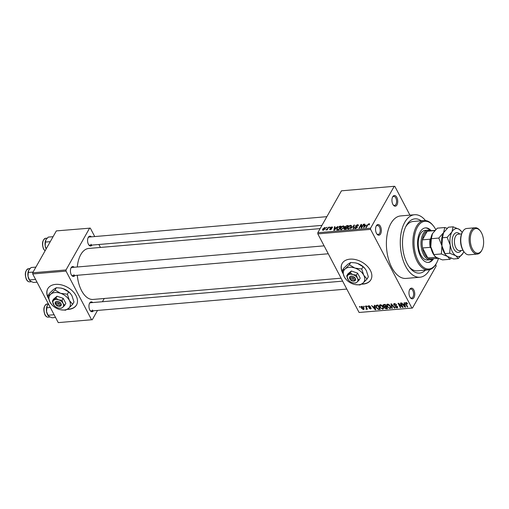 <?xml version="1.0" encoding="UTF-8"?>
<svg xmlns="http://www.w3.org/2000/svg" width="509" height="509" viewBox="0 0 509 509"><rect width="100%" height="100%" fill="white"/><g stroke="black" fill="none" stroke-linecap="round" stroke-linejoin="round"><path stroke-width="0.76" d="M409.732 289.43A5.364 2.876 -94.9 0 1 413.83 289.996A5.364 2.876 -94.9 0 1 413.989 297.542A5.364 2.876 -94.9 0 1 410.394 297.771A5.364 2.876 -94.9 0 1 409.688 289.513A5.364 2.876 -94.9 0 1 409.732 289.43M410.159 297.441A4.536 2.43 85.1 0 0 411.552 298.07A4.536 2.43 85.1 0 0 412.964 296.976A4.536 2.43 85.1 0 0 413.333 291.873A4.536 2.43 85.1 0 0 410.776 289.023A4.536 2.43 85.1 0 0 409.51 289.882M376.329 225.811A5.364 2.876 -94.9 0 1 380.427 226.371A5.364 2.876 -94.9 0 1 380.586 233.917A5.364 2.876 -94.9 0 1 376.991 234.153A5.364 2.876 -94.9 0 1 376.285 225.894A5.364 2.876 -94.9 0 1 376.329 225.811M376.755 233.816A4.536 2.43 85.1 0 0 378.149 234.445A4.536 2.43 85.1 0 0 379.561 233.357A4.536 2.43 85.1 0 0 379.93 228.255A4.536 2.43 85.1 0 0 377.373 225.404A4.536 2.43 85.1 0 0 376.106 226.257M392.706 196.798A5.364 2.876 -94.9 0 1 396.81 197.365A5.364 2.876 -94.9 0 1 396.969 204.911A5.364 2.876 -94.9 0 1 393.374 205.14A5.364 2.876 -94.9 0 1 392.662 196.881A5.364 2.876 -94.9 0 1 392.706 196.798M393.133 204.809A4.536 2.43 85.1 0 0 394.532 205.439A4.536 2.43 85.1 0 0 395.945 204.344A4.536 2.43 85.1 0 0 396.307 199.242A4.536 2.43 85.1 0 0 393.756 196.391A4.536 2.43 85.1 0 0 392.49 197.25M361.543 284.168A16.504 10.963 -150.6 0 0 363.051 284.111A16.504 10.963 -150.6 0 0 370.876 279.753A16.504 10.963 -150.6 0 0 366.906 265.838A16.504 10.963 -150.6 0 0 349.957 259.157A16.504 10.963 -150.6 0 0 342.131 263.522A16.504 10.963 -150.6 0 0 342.971 273.46M342.188 263.414A16.504 10.963 -150.6 0 0 342.742 272.614M361.854 283.952A16.504 10.963 -150.6 0 0 363.171 283.895A16.504 10.963 -150.6 0 0 370.94 279.645M93.44 310.783A4.95 2.653 -94.9 0 1 90.271 310.757A4.95 2.653 -94.9 0 1 89.616 303.129A4.95 2.653 -94.9 0 1 89.66 303.059A4.95 2.653 -94.9 0 1 92.733 302.562M342.633 281.146L90.577 302.747A4.129 2.214 85.1 0 0 89.438 303.504M74.899 275.484A4.95 2.653 -94.9 0 1 71.737 275.452A4.95 2.653 -94.9 0 1 71.082 267.829A4.95 2.653 -94.9 0 1 71.12 267.753A4.95 2.653 -94.9 0 1 74.199 267.257M324.099 245.841L72.043 267.441A4.129 2.214 85.1 0 0 70.904 268.198M92.072 245.071A4.95 2.653 -94.9 0 1 88.903 245.045A4.95 2.653 -94.9 0 1 88.248 237.417A4.95 2.653 -94.9 0 1 88.292 237.347A4.95 2.653 -94.9 0 1 91.365 236.85M326.861 216.669L89.209 237.035A4.129 2.214 85.1 0 0 88.076 237.792M425.409 270.133A27.238 14.602 -94.9 0 1 409.796 267.74A27.238 14.602 -94.9 0 1 406.201 225.805A27.238 14.602 -94.9 0 1 406.424 225.398A27.238 14.602 -94.9 0 1 421.178 220.791M435.755 229.578A23.936 12.827 85.1 0 0 433.49 226.028A23.936 12.827 85.1 0 0 417.456 227.059A23.936 12.827 85.1 0 0 418.156 260.729A23.936 12.827 85.1 0 0 436.448 263.236A23.936 12.827 85.1 0 0 436.646 262.879L436.289 263.547A24.763 13.272 -94.9 0 1 436.086 263.923A24.763 13.272 -94.9 0 1 428.374 269.878A24.763 13.272 -94.9 0 1 414.447 254.335A24.763 13.272 -94.9 0 1 416.432 226.492A24.763 13.272 -94.9 0 1 424.143 220.537L413.034 221.491A24.763 13.272 85.1 0 0 405.667 226.868M425.499 220.55A31.361 16.81 85.1 0 0 414.555 214.734A31.361 16.81 85.1 0 0 404.789 222.28A31.361 16.81 85.1 0 0 402.275 257.541A31.361 16.81 85.1 0 0 419.912 277.233A31.361 16.81 85.1 0 0 429.679 269.681A31.361 16.81 85.1 0 0 429.704 269.636M414.555 214.734L400.672 215.924A31.361 16.81 85.1 0 0 390.906 223.47A31.361 16.81 85.1 0 0 388.392 258.731A31.361 16.81 85.1 0 0 406.029 278.423L419.912 277.233M320.11 228.624L88.757 248.449A25.584 13.711 85.1 0 0 80.785 254.608A25.584 13.711 85.1 0 0 77.285 266.996M77.292 275.274A25.584 13.711 85.1 0 0 93.122 299.438L341.081 278.188M67.182 309.389A16.504 10.963 -150.6 0 0 68.696 309.338A16.504 10.963 -150.6 0 0 76.522 304.974A16.504 10.963 -150.6 0 0 72.545 291.065A16.504 10.963 -150.6 0 0 55.596 284.385A16.504 10.963 -150.6 0 0 47.77 288.743A16.504 10.963 -150.6 0 0 48.61 298.681M47.833 288.635A16.504 10.963 -150.6 0 0 48.38 297.841M67.493 309.179A16.504 10.963 -150.6 0 0 68.817 309.122A16.504 10.963 -150.6 0 0 76.579 304.866M363.91 306.851L363.585 306.227L364.355 306.812L363.91 306.851L364.151 306.424M366.213 307.722L365.354 306.074L365.793 306.036L367.46 309.211L366.754 308.74L366.525 309.351L366.009 309.217L366.455 307.296M366.989 308.32L366.766 308.918M366.009 309.217L366.76 307.875M366.938 306.59L366.614 305.966L367.383 306.552L366.938 306.59L367.18 306.17M368.255 306.838L368.179 306.03L368.79 305.718L370.399 306.647L368.993 306.176L368.656 306.723L371.055 308.015L371.118 308.728L370.533 309.008L369.031 308.187L370.278 308.556L370.647 308.123L368.255 306.838L368.891 305.718M369.235 305.75L368.656 306.723M370.278 308.556L370.864 307.735M374.592 306.647L374.293 305.311L374.758 305.266L375.706 309.752L375.241 309.79L371.538 305.546L373.065 306.774L374.592 306.647L374.923 306.062M379.689 304.942L379.364 305.515L380.28 304.738L381.909 305.311L383.131 306.774L383.436 308.766L382.628 309.217L379.746 307.118L379.479 305.184M386.942 304.318L386.624 304.891L387.54 304.115L389.162 304.687L390.384 306.151L390.689 308.142L389.888 308.594L387.005 306.494L386.738 304.56M405.959 302.537L406.812 302.785L407.626 303.816L406.207 303.046L405.902 303.421L407.722 307.01L407.276 307.042L405.724 304.083L405.959 302.537L405.444 302.804M406.462 302.594L405.902 303.421M359.087 312.475L412.475 308.04L359.087 312.475L317.82 233.886L317.801 232.728L341.456 190.818L394.221 186.3L370.558 228.204L370.584 229.362L317.82 233.886M411.845 307.958L370.584 229.362M404.381 304.096L404.082 302.753L404.547 302.715L405.495 307.201L405.03 307.239L401.327 302.995L401.786 302.95L402.854 304.223L404.381 304.096L404.712 303.51M402.212 306.571L400.379 303.071L400.818 303.033L403.115 307.404L402.644 307.442L398.941 304.102L400.78 307.601L400.335 307.64L398.044 303.275L398.515 303.23L402.212 306.571L402.454 306.144M393.756 304.904L393.673 303.918L394.469 303.523L396.708 304.872L394.698 304.032L394.195 304.859L397.529 306.692L397.618 307.627L396.899 307.996L394.882 306.806L396.619 307.487L397.077 306.711L393.756 304.904L394.539 303.517M394.978 303.542L394.195 304.859M396.619 307.487L397.294 306.335M391.86 308.365L390.95 303.879L391.383 303.841L394.984 308.098L394.532 308.136L391.466 304.369L392.318 308.327L391.86 308.365L392.204 307.76M383.188 305.884L383.067 304.834L385.23 304.369L387.527 308.74L386.153 308.855L384.359 307.862L384.359 306.908L383.188 305.884L383.519 305.311M384.282 307.01L384.569 306.526M376.164 307.455L375.82 305.502L377.971 304.993L380.268 309.357L378.289 309.447L376.164 307.455L376.418 307.01M361.339 308.11L361.091 306.666L361.695 306.329L363.789 307.869L364.018 309.281L363.42 309.618L361.339 308.11L361.594 307.659M359.748 307.207L359.418 306.583L359.863 306.545L360.187 307.169L359.748 307.207L359.984 306.781M412.475 308.04L436.137 266.137L435.806 264.394M409.942 215.129L394.85 186.383L394.221 186.3M326.282 227.905L327.026 227.332L326.282 227.905M327.554 228.636L328.795 227.179L327.249 229.915L326.81 229.953L327.058 229.514L325.919 229.934L327.554 228.636L327.758 229.025M329.31 227.65L330.055 227.071L329.31 227.65M330.665 228.579L330.284 227.847L331.849 226.874L332.428 227.663L331.594 227.268L330.735 227.981L331.703 228.84L330.265 229.705L329.686 229.012L330.475 229.317L331.219 228.719L330.284 227.847L330.182 228.369M332.485 227.071L332.428 227.663M331.957 227.746L331.594 227.268M330.761 227.739L331.098 228.675L330.735 227.981M331.773 228.376L331.703 228.84M329.622 229.508L329.686 229.012L330.048 229.712M330.156 228.923L330.64 229.635M331.384 229.228L331.219 228.719M336.277 227.606L337.76 226.416L334.292 230.291L333.828 230.329L334.54 226.69L334.998 226.651L334.75 227.739L336.43 227.898M343.34 225.888L344.275 226.371L343.982 227.625L341.157 229.75L340.266 229.406L340.546 227.962L341.749 226.569L343.34 225.888L343.632 226.441M350.599 225.264L351.534 225.748L351.242 227.001L348.417 229.126L347.526 228.783L347.806 227.338L349.009 225.951L350.599 225.264L350.886 225.818M369.451 224.507L369.019 223.686L369.559 223.896L369.311 224.781L368.84 224.863L368.751 224.132L368.115 224.456L366.308 227.542L365.863 227.58L367.307 225.029L369.019 223.686L369.559 223.896M369.311 224.781L368.751 224.132M317.801 232.728L370.558 228.204M366.066 225.054L363.617 227.778L364.329 224.138L364.788 224.094L364.539 225.188L366.219 225.347M361.683 227.224L363.381 224.214L363.82 224.176L361.702 227.943L361.231 227.981L361.066 225.124L359.367 228.14L358.921 228.178L361.046 224.418L361.524 224.374L361.886 227.612M357.808 225.901L357.242 225.118L355.982 225.837L357.267 227.383L355.428 228.522L354.62 228.261L354.735 227.517L355.664 228.083L356.911 227.039L355.702 226.721L355.536 225.881L357.528 224.673L358.412 224.965L358.272 225.818L357.808 225.901L357.891 225.334L358.151 225.837M355.982 225.837L356.262 226.836M357.363 226.759L357.267 227.383M355.199 227.428L355.855 228.446M355.702 226.721L355.536 225.881L356.014 226.798M350.446 228.904L354.385 224.991L353.577 228.636L353.119 228.675L353.952 225.442L350.446 228.904M345.096 227.949L344.898 226.855L346.864 225.633L348.232 225.512L346.114 229.279L343.976 229.19L344.765 227.555M336.958 229.992L336.939 228.293L339.681 226.251L340.979 226.136L338.854 229.896L336.614 229.744M322.706 229.031L324.755 227.478L325.416 227.739L325.181 228.789L323.151 230.316L322.49 230.055L322.706 229.031L322.948 229.489M409.09 266.78A24.763 13.272 85.1 0 0 417.265 270.833L428.374 269.878M100.445 247.45L98.892 244.492M94.731 236.564L90.303 228.127L56.346 230.895L32.684 272.799L66.011 269.948L89.673 228.038M91.575 319.76L58.255 322.617L91.575 319.76L66.036 271.106L32.71 273.963L32.684 272.799M58.255 322.617L32.71 273.963M92.212 319.843L97.524 310.433M102.436 301.729L104.269 298.478M66.011 269.948L66.036 271.106M90.036 310.42A4.129 2.214 85.1 0 0 91.283 310.967A4.129 2.214 85.1 0 0 92.568 309.975M88.668 244.708A4.129 2.214 85.1 0 0 89.915 245.262A4.129 2.214 85.1 0 0 91.2 244.263M71.495 275.114A4.129 2.214 85.1 0 0 72.749 275.668A4.129 2.214 85.1 0 0 74.028 274.675M364.641 224.736L364.329 224.138M364.749 225.589L364.539 225.188M364.641 226.639L365.672 225.506L364.438 225.614L364.037 227.37L364.641 226.639L364.794 226.938M363.585 224.603L363.381 224.214M361.625 226.187L361.066 225.124M361.581 225.436L361.046 224.418M357.84 225.271L357.528 224.673M355.269 228.535L354.735 227.517M357.006 227.746L356.834 227.408M357.172 227.536L356.911 227.039M354.251 225.589L353.959 225.023M354.188 225.894L353.952 225.442M348.029 227.765L347.806 227.338M348.85 229.044L348.659 228.687L350.803 227.033L351.019 225.977L350.351 225.703L348.239 227.313L347.946 228.147L348.372 229.126M350.994 227.396L350.803 227.033M347.946 228.147L348.659 228.687M344.504 229.406L344.059 228.554M345.426 227.86L344.898 226.855M346.12 229.26L346.553 227.752L345.719 227.822L344.536 228.452L344.752 229.394M346.756 228.134L346.553 227.752M344.536 228.452L345.916 228.872M347.004 227.695L347.545 225.99L346.61 226.072L345.337 226.81L345.573 227.835M347.749 226.378L347.545 225.99M346.139 227.784L345.929 227.383L346.801 227.313M345.337 226.81L345.929 227.383M340.776 228.388L340.546 227.962M341.59 229.667L341.405 229.304L343.543 227.657L343.76 226.6L343.091 226.327L340.985 227.93L340.693 228.77L341.113 229.75M343.734 228.019L343.543 227.657M340.693 228.77L341.405 229.304M339.891 226.651L339.681 226.251M337.155 228.713L336.939 228.293M338.657 229.495L340.286 226.613L338.071 227.326L337.378 228.261L337.289 229.54L338.657 229.495L338.86 229.883M340.489 227.001L340.286 226.613M338.091 229.966L337.881 229.565M337.537 230.011L337.104 229.381L337.435 230.017M334.852 227.288L334.54 226.69M334.96 228.14L334.75 227.739M334.852 229.19L335.883 228.064L334.648 228.166L334.248 229.922L334.852 229.19L335.005 229.489M332.275 227.688L331.849 226.874M331.454 229.165L331.27 228.815M329.819 227.498L329.616 227.109M328.559 227.606L328.356 227.218M327.262 229.903L327.058 229.514M326.498 229.973L326.263 229.534M327.395 229.661L327.153 229.203M326.791 227.758L326.587 227.37M325.308 228.547L324.755 227.478M323.26 230.303L322.973 229.756L323.387 229.922L324.742 228.834L324.519 227.873L323.164 228.967L323.546 230.233M324.927 229.19L324.742 228.834M325.257 228.662L324.519 227.873M407.448 303.498L407.213 303.911M407.518 306.622L407.276 307.042M405.374 306.628L405.03 307.239M404.757 305.922L404.502 304.617L403.274 304.719L404.986 306.768L405.094 305.324M404.827 304.045L404.502 304.617M405.291 306.233L404.986 306.768M403.592 304.159L403.274 304.719M402.899 306.991L402.644 307.442M399.12 303.778L398.941 304.102M400.577 307.213L400.335 307.64M396.517 304.567L396.295 304.961M397.58 306.793L396.899 307.996M395.194 305.495L394.971 305.884M394.723 307.792L394.532 308.136M390.759 307.054L389.888 308.594M387.26 306.049L387.005 306.494M389.614 308.085L390.225 307.741L389.939 306.183L387.807 304.624L387.209 304.967L388.163 307.442L389.614 308.085M390.168 305.775L389.939 306.183M388.074 304.153L387.807 304.624M386.465 308.295L386.153 308.855M384.67 307.309L384.359 307.862M386.815 308.263L386.127 306.959L384.861 307.112L384.766 307.754L386.045 308.333L387.056 307.843M386.369 306.539L386.127 306.959M385.198 306.507L384.766 307.754M385.86 306.45L385.059 304.916L383.691 305.095L383.633 305.845L384.989 306.526L386.102 306.024M385.294 304.497L385.059 304.916M384.041 304.471L383.633 305.845M384.435 304.439L384.123 304.999M383.5 307.671L382.628 309.217M380 306.673L379.746 307.118M382.354 308.708L382.965 308.365L382.685 306.806L380.547 305.247L379.949 305.591L380.904 308.066L382.354 308.708M382.908 306.399L382.685 306.806M380.815 304.77L380.547 305.247M378.556 308.963L378.289 309.447M379.555 308.887L377.799 305.54L376.227 306.342L376.609 307.423L378.098 308.918L379.555 308.887L379.797 308.46M378.041 305.12L377.799 305.54M376.749 305.101L376.227 306.342M377.322 305.05L377.004 305.61M375.585 309.179L375.241 309.79M374.968 308.473L374.713 307.169L373.485 307.277L375.197 309.319L375.305 307.875M375.038 306.596L374.713 307.169M375.502 308.785L375.197 309.319M373.803 306.711L373.485 307.277M370.196 306.38L369.992 306.742M371.074 308.053L370.533 309.008M370.577 307.493L370.367 307.869M367.256 308.829L367.021 309.249M364.05 308.499L363.42 309.618M362.154 306.367L361.765 308.04L363.191 309.16L363.954 308.219M363.191 309.16L363.343 307.907L361.918 306.781L361.581 306.984L361.95 306.329M363.572 307.506L363.343 307.907M431.187 230.704A17.331 9.289 85.1 0 0 425.473 227.879A17.331 9.289 85.1 0 0 420.078 232.047A17.331 9.289 85.1 0 0 418.684 251.535A17.331 9.289 85.1 0 0 428.432 262.415A17.331 9.289 85.1 0 0 433.585 258.661M428.082 262.434A17.331 9.289 85.1 0 0 432.892 258.725M436.646 262.879A23.936 12.827 85.1 0 0 438.44 258.464M424.143 220.537A24.763 13.272 -94.9 0 1 433.019 225.43L433.49 226.028M432.841 258.725A14.856 7.966 -94.9 0 1 430.302 259.775L427.528 260.01A14.856 7.966 -94.9 0 1 419.174 250.683A14.856 7.966 -94.9 0 1 420.364 233.981A14.856 7.966 -94.9 0 1 424.99 230.405L427.77 230.17A14.856 7.966 -94.9 0 1 430.442 230.768M430.493 230.762A17.331 9.289 85.1 0 0 425.13 227.924M54.119 314.734L48.024 315.262L46.554 311.597A6.604 3.538 85.1 0 0 47.541 314.67A6.604 3.538 85.1 0 0 48.164 315.644A6.604 3.538 85.1 0 0 48.279 315.784M50.308 307.487L46.809 307.786L47.35 305.375L48.444 303.93M47.35 305.375L47.292 305.476A6.604 3.538 -94.9 0 0 46.554 311.597L46.809 307.786M55.551 317.47L52.045 317.769L49.176 316.585L48.024 315.262M430.302 259.775A14.856 7.966 -94.9 0 1 423.577 254.64A14.856 7.966 -94.9 0 1 421.344 239.103A14.856 7.966 -94.9 0 1 427.77 230.17M434.96 230.38L428.533 230.933A14.029 7.52 85.1 0 0 427.242 231.258A14.029 7.52 85.1 0 0 422.394 239.854A14.029 7.52 85.1 0 0 422.559 247.978A14.029 7.52 85.1 0 0 424.576 254.042A14.029 7.52 85.1 0 0 427.802 257.961A14.029 7.52 85.1 0 0 430.926 258.89L438.026 258.279M431.066 248.15L430.194 247.323L422.559 247.978L427.802 257.961L435.437 257.306L435.424 256.721M434.737 230.615L427.242 231.258L422.394 239.854L430.029 239.198L430.837 238.447M430.194 247.323A14.029 7.52 -94.9 0 1 430.029 239.198M437.937 258.241A14.029 7.52 -94.9 0 1 435.437 257.306M35.904 267.104L31.074 267.518L28.816 270.075L28.269 272.48L33.104 272.067M35.585 279.435L29.49 279.956L28.02 276.292A6.604 3.538 85.1 0 1 28.759 270.171L28.816 270.075M29.745 280.478A6.604 3.538 85.1 0 1 29.63 280.338A6.604 3.538 85.1 0 1 28.02 276.292L28.269 272.48M37.017 282.164L33.511 282.463L30.642 281.286L29.49 279.956M53.07 236.698L48.24 237.111L45.982 239.663L45.441 242.074L50.27 241.66M46.23 248.812L45.186 245.885A6.604 3.538 85.1 0 1 45.925 239.764L45.982 239.663M46.16 248.933A6.604 3.538 85.1 0 1 45.186 245.885L45.441 242.074M464.31 252.19L463.839 251.586A12.381 6.636 -94.9 0 1 462.204 232.53L462.566 231.856A13.209 7.081 85.1 0 0 464.31 252.19A13.209 7.081 85.1 0 0 469.043 254.793L477.372 254.08A13.209 7.081 -94.9 0 1 469.947 245.79A13.209 7.081 -94.9 0 1 471.003 230.946A13.209 7.081 -94.9 0 1 475.12 227.765A13.209 7.081 -94.9 0 1 479.853 230.373L480.318 230.978A12.381 6.636 85.1 0 0 472.028 231.506A12.381 6.636 85.1 0 0 472.39 248.926A12.381 6.636 85.1 0 0 481.851 250.218A12.381 6.636 85.1 0 0 481.953 250.034A12.381 6.636 85.1 0 0 480.318 230.978M475.12 227.765L466.785 228.484A13.209 7.081 85.1 0 0 462.675 231.659A13.209 7.081 85.1 0 0 462.566 231.856M481.699 250.504A13.209 7.081 -94.9 0 1 481.59 250.708A13.209 7.081 -94.9 0 1 481.482 250.905A13.209 7.081 -94.9 0 1 477.372 254.08M433.935 254.583L430.811 246.801L431.339 238.708L432.491 233.593L437.295 228.166L444.751 227.523L443.6 232.638L438.796 238.072L441.92 245.853L441.386 253.946L433.935 254.583L434.616 255.9L436.378 257.408L442.474 259.914L449.931 259.278L451.171 258.158M438.796 238.072L431.339 238.708M441.386 253.946L447.487 256.453L449.931 259.278M447.169 228.331L444.751 227.523M443.6 232.638L443.485 232.848A14.029 7.52 85.1 0 0 443.485 232.848A14.029 7.52 85.1 0 0 441.92 245.853A14.029 7.52 85.1 0 0 445.337 254.455L441.92 245.853L442.448 237.76L443.6 232.638L448.404 227.211L453.086 226.81L451.935 231.926A14.029 7.52 85.1 0 0 450.249 245.141A14.029 7.52 85.1 0 0 455.816 255.741A14.029 7.52 85.1 0 0 463.069 253.132A14.029 7.52 85.1 0 0 463.184 252.922A14.029 7.52 85.1 0 0 463.814 251.554M432.376 233.803L432.376 233.803A14.029 7.52 85.1 0 0 430.811 246.801A14.029 7.52 85.1 0 0 434.228 255.403L434.616 255.9M462.185 232.562A14.029 7.52 85.1 0 0 461.332 231.321A14.029 7.52 85.1 0 0 459.182 229.317A14.029 7.52 85.1 0 0 451.935 231.926L447.131 237.359L450.249 245.141L449.721 253.234L455.816 255.741L458.265 258.566L453.583 258.966L447.487 256.453L445.725 254.952M461.332 231.321L459.182 229.317L453.086 226.81M458.265 258.566L463.069 253.132M449.721 253.234L445.038 253.635M447.131 237.359L442.448 237.76M350.434 279.74L350.281 279.575A3.302 2.195 -150.6 0 1 350.198 279.473L350.618 279.95L354.55 279.613L355.664 279.002L354.919 277.768A3.302 2.195 -150.6 0 0 351.248 276.126A3.302 2.195 -150.6 0 0 349.543 278.226L350.618 279.95A2.475 1.648 -150.6 0 0 352.527 280.987A2.475 1.648 -150.6 0 0 354.55 279.613M352.527 280.987L352.922 281.063A3.302 2.195 -150.6 0 0 355.575 279.015M359.074 280.141L357.42 278.2L356.427 275.102L353.004 274.631L350.243 272.996L351.369 270.998L347.832 273.937L346.705 275.935L348.576 280.287A5.777 3.837 -150.6 0 0 352.113 282.61A5.777 3.837 -150.6 0 0 353.189 282.889A5.777 3.837 -150.6 0 0 356.974 282.19L359.074 280.141L360.2 278.143L357.553 273.104L351.369 270.998M356.427 275.102L357.553 273.104M350.243 272.996L346.705 275.935M353.189 282.889L355.536 283.08L356.974 282.19A5.777 3.837 -150.6 0 0 357.42 278.2A5.777 3.837 -150.6 0 0 353.004 274.631A5.777 3.837 -150.6 0 0 348.143 275.045A5.777 3.837 -150.6 0 0 347.698 279.034A5.777 3.837 -150.6 0 0 348.576 280.287M355.276 284.588L359.965 284.957L362.847 283.189A11.554 7.673 -150.6 0 0 363.738 275.21A11.554 7.673 -150.6 0 0 354.907 268.058A11.554 7.673 -150.6 0 0 345.185 268.892A11.554 7.673 -150.6 0 0 344.294 276.871A11.554 7.673 -150.6 0 0 346.05 279.377A11.554 7.673 -150.6 0 0 353.125 284.022A11.554 7.673 -150.6 0 0 355.276 284.588A11.554 7.673 -150.6 0 0 362.847 283.189L367.04 279.085L368.331 276.794L366.346 270.584L364.762 268.275L363.038 266.71L361.746 269L354.907 268.058L349.378 264.795L350.676 262.498L355.25 262.854L357.515 263.439L363.038 266.71M349.378 264.795L345.185 268.892L342.309 270.667L343.6 268.377L347.793 264.273L350.676 262.498M342.309 270.667L344.294 276.871L346.05 279.377M367.04 279.085L363.738 275.21L361.746 269M364.679 268.186A11.554 7.673 -150.6 0 0 364.59 268.084A11.554 7.673 -150.6 0 0 357.515 263.439A11.554 7.673 -150.6 0 0 355.365 262.873A11.554 7.673 -150.6 0 0 355.314 262.867M354.919 277.768L353.895 278.366L349.963 278.703L349.543 278.226M353.895 278.366A2.475 1.648 -150.6 0 0 351.274 277.284A2.475 1.648 -150.6 0 0 349.963 278.703M354.359 278.092L355.148 278.029M350.58 278.646L350.109 279.479M56.073 304.967L55.926 304.796A3.302 2.195 -150.6 0 1 55.837 304.7L56.264 305.171L60.189 304.84L61.303 304.229L60.565 302.989A3.302 2.195 -150.6 0 0 56.893 301.347A3.302 2.195 -150.6 0 0 55.182 303.453L56.264 305.171A2.475 1.648 -150.6 0 0 58.166 306.214A2.475 1.648 -150.6 0 0 60.189 304.84M58.166 306.214L58.56 306.284A3.302 2.195 -150.6 0 0 61.22 304.236M64.713 305.368L63.059 303.428L62.066 300.323L58.643 299.852L55.882 298.223L57.008 296.225L53.477 299.158L52.344 301.156L54.215 305.515A5.777 3.837 -150.6 0 0 57.759 307.837A5.777 3.837 -150.6 0 0 58.834 308.117A5.777 3.837 -150.6 0 0 62.613 307.417L64.713 305.368L65.839 303.37L63.192 298.331L57.008 296.225M62.066 300.323L63.192 298.331M55.882 298.223L52.344 301.156M58.834 308.117L61.175 308.301L62.613 307.417A5.777 3.837 -150.6 0 0 63.059 303.428A5.777 3.837 -150.6 0 0 58.643 299.852A5.777 3.837 -150.6 0 0 53.789 300.272A5.777 3.837 -150.6 0 0 53.343 304.261A5.777 3.837 -150.6 0 0 54.215 305.515M60.915 309.809L65.61 310.185L68.486 308.409A11.554 7.673 -150.6 0 0 69.377 300.431A11.554 7.673 -150.6 0 0 60.546 293.286A11.554 7.673 -150.6 0 0 50.83 294.119A11.554 7.673 -150.6 0 0 49.939 302.098A11.554 7.673 -150.6 0 0 51.689 304.598A11.554 7.673 -150.6 0 0 58.77 309.243A11.554 7.673 -150.6 0 0 60.915 309.809A11.554 7.673 -150.6 0 0 68.486 308.409L72.679 304.312L73.977 302.015L71.985 295.812L70.401 293.502L68.683 291.937L67.385 294.227L60.546 293.286L55.023 290.022L56.314 287.725L60.895 288.081L63.154 288.667L68.683 291.937M55.023 290.022L50.83 294.119L47.948 295.894L49.239 293.598L53.439 289.5L56.314 287.725M47.948 295.894L49.939 302.098L51.689 304.598M72.679 304.312L69.377 300.431L67.385 294.227M70.325 293.413A11.554 7.673 -150.6 0 0 70.236 293.311A11.554 7.673 -150.6 0 0 63.154 288.667A11.554 7.673 -150.6 0 0 61.004 288.1A11.554 7.673 -150.6 0 0 60.953 288.094M60.565 302.989L59.534 303.587L55.608 303.924L55.182 303.453M59.534 303.587A2.475 1.648 -150.6 0 0 56.913 302.511A2.475 1.648 -150.6 0 0 55.608 303.924M59.998 303.319L60.794 303.249M56.219 303.873L55.755 304.706M367.511 225.417L367.307 225.029M357.216 227.472L356.682 226.454M354.048 226.511L353.793 226.021M347.074 226.034L346.864 225.633M345.356 229.343L345.147 228.942M331.575 229.031L331.085 228.096M405.972 303.638L405.724 304.083M396.078 305.654L395.856 306.049M385.618 306.469L385.3 307.029M379.345 308.906L379.027 309.466M370.03 307.264L369.763 307.729M48.17 317.152C46.892 317.196 45.804 316.407 44.926 314.778C42.998 309.275 43.704 305.68 47.044 303.994A6.604 3.538 85.1 0 0 44.188 307.964A6.604 3.538 85.1 0 0 45.18 314.867A6.604 3.538 85.1 0 0 48.17 317.152L49.952 316.999M26.646 279.562A6.604 3.538 85.1 0 0 29.637 281.846C28.351 281.897 27.27 281.102 26.392 279.473C24.464 273.969 25.17 270.374 28.51 268.688A6.604 3.538 85.1 0 0 25.654 272.659A6.604 3.538 85.1 0 0 26.646 279.562M45.053 250.899L43.558 249.066C41.63 243.563 42.336 239.968 45.676 238.282A6.604 3.538 85.1 0 0 42.826 242.252A6.604 3.538 85.1 0 0 43.812 249.156A6.604 3.538 85.1 0 0 45.097 250.822M461.129 250.504A9.906 5.306 -94.9 0 1 453.704 248.678A9.906 5.306 -94.9 0 1 453.57 235.043A9.906 5.306 -94.9 0 1 459.716 234.057M461.587 233.898L458.183 234.191A8.252 4.422 85.1 0 0 455.612 236.176A8.252 4.422 85.1 0 0 454.951 245.453A8.252 4.422 85.1 0 0 459.595 250.638L462.993 250.345M355.129 227.93L355.441 228.522M351.019 225.977L351.395 226.696M343.76 226.6L344.135 227.313M331.995 227.389L332.167 227.708M330.125 229.215L330.373 229.693M331.257 228.764L331.461 229.158M405.928 303.205L406.297 302.55M394.144 304.299L394.59 303.517M397.128 307.251L397.484 306.609M390.225 307.741L390.708 306.889M387.209 304.967L387.693 304.108M384.696 307.258L385.116 306.513M383.551 305.235L383.977 304.477M382.965 308.365L383.449 307.512M379.949 305.591L380.439 304.732M368.631 306.348L368.987 305.718M370.667 308.39L370.959 307.862M366.455 308.658L366.824 308.002M47.044 303.994L48.419 303.873M346.794 289.074L91.283 310.967M72.749 275.668L328.26 253.768M321.949 225.372L89.915 245.262M29.637 281.846L31.412 281.693M28.51 268.688L29.974 268.561M45.676 238.282L47.14 238.155M481.953 250.034L481.59 250.708"/></g></svg>

